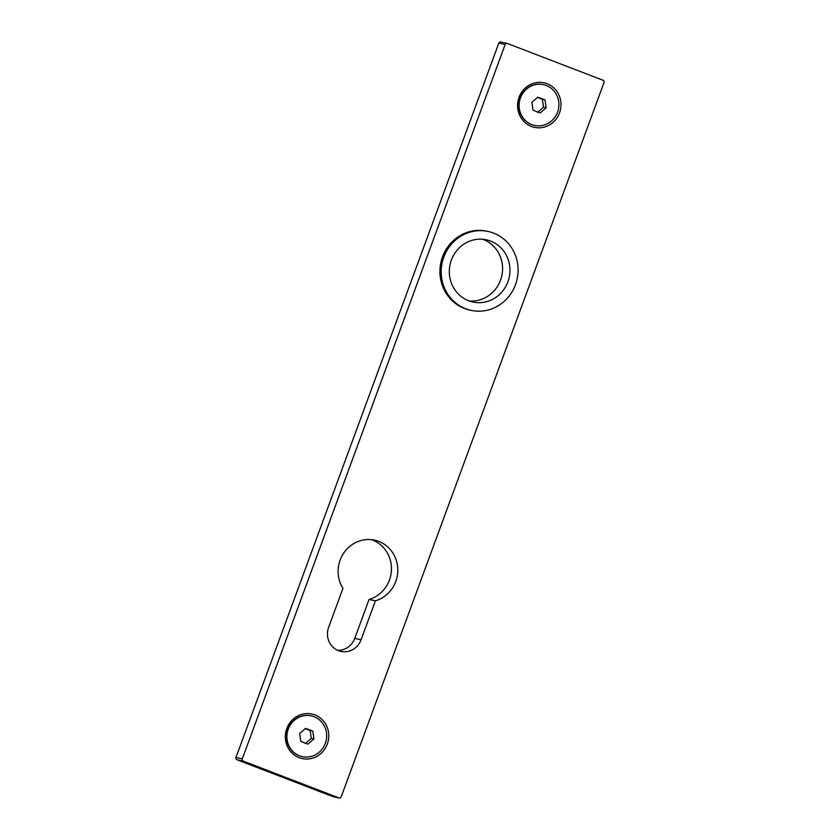 <?xml version="1.0" encoding="UTF-8"?>
<svg xmlns="http://www.w3.org/2000/svg" width="840" height="840" viewBox="0 0 840 840"><rect width="100%" height="100%" fill="white"/><g stroke="black" fill="none" stroke-linecap="round" stroke-linejoin="round"><path stroke-width="1.26" d="M339.276 798L332.934 796.603A1.743 1.649 -77.6 0 1 332.714 796.541L339.045 797.937A1.743 1.649 102.4 0 0 341.187 796.898L604.034 82.498A1.743 1.649 102.4 0 0 603.089 80.273L507.286 43.46A1.743 1.649 102.4 0 0 505.144 44.499L242.298 758.888A1.743 1.649 102.4 0 0 243.243 761.114L339.045 797.937M243.243 761.114L236.912 759.727L332.714 796.541M236.912 759.727A1.743 1.649 -77.6 0 1 235.966 757.501L242.298 758.888M505.144 44.499L498.813 43.102L235.966 757.501M498.813 43.102A1.743 1.649 -77.6 0 1 500.724 42L507.066 43.397M337.838 650.38A18.27 17.367 102.4 0 0 354.743 638.389L369.075 599.445A31.311 29.768 102.4 0 0 391.43 570.003A31.311 29.768 102.4 0 0 371.48 539.658M519.047 97.314A22.785 21.662 102.4 0 0 542.598 127.481A22.785 21.662 102.4 0 0 556.216 90.479A22.785 21.662 102.4 0 0 519.047 97.314M286.808 728.522A22.785 21.662 -77.6 0 1 323.978 721.686A22.785 21.662 -77.6 0 1 310.359 758.699A22.785 21.662 -77.6 0 1 286.808 728.522M342.962 588.368L328.629 627.312A18.27 17.367 102.4 0 0 340.935 651.389A18.27 17.367 102.4 0 0 361.074 639.786L375.406 600.831A31.311 29.768 102.4 0 0 397.793 569.699A31.311 29.768 102.4 0 0 374.682 540.173A31.311 29.768 102.4 0 0 343.507 553.392A31.311 29.768 102.4 0 0 342.962 588.368M375.406 600.831L369.075 599.445M469.161 300.951A31.836 30.261 102.4 0 0 500.535 280.161A31.836 30.261 102.4 0 0 482.727 239.264M507.917 281.788A31.836 30.261 102.4 0 0 486.476 239.831A31.836 30.261 102.4 0 0 450.093 264.422A31.836 30.261 102.4 0 0 472.805 302.012A31.836 30.261 102.4 0 0 507.917 281.788M515.487 284.697A40.362 38.367 102.4 0 0 488.313 231.504A40.362 38.367 102.4 0 0 442.176 262.678A40.362 38.367 102.4 0 0 470.978 310.338A40.362 38.367 102.4 0 0 515.487 284.697M488.313 231.504L487.043 231.221A40.362 38.367 102.4 0 0 440.906 262.406A40.362 38.367 102.4 0 0 469.707 310.055L470.978 310.338M537.548 112.35L543.522 107.195L542.356 99.298L537.495 97.451M531.888 102.291L533.053 110.187L540.194 112.927L546.158 107.772L544.992 99.876L537.852 97.136L531.888 102.291M546.221 85.46A20.874 19.845 -77.6 0 1 558.033 110.743A20.874 19.845 -77.6 0 1 534.544 125.423A20.874 19.845 -77.6 0 1 519.645 100.769A20.874 19.845 -77.6 0 1 543.512 84.641A20.874 19.845 -77.6 0 1 546.221 85.46M534.387 125.391A20.874 19.845 -77.6 0 1 534.219 125.349A20.874 19.845 -77.6 0 1 519.33 100.706A20.874 19.845 -77.6 0 1 543.186 84.578A20.874 19.845 -77.6 0 1 543.344 84.609M542.356 99.298L544.992 99.876M543.522 107.195L546.158 107.772M305.308 743.558L311.283 738.402L310.118 730.506L305.256 728.658M299.649 733.499L300.815 741.395L307.955 744.135L313.919 738.99L312.753 731.094L305.613 728.353L299.649 733.499M313.981 716.667A20.874 19.845 -77.6 0 1 325.794 741.951A20.874 19.845 -77.6 0 1 302.295 756.63A20.874 19.845 -77.6 0 1 287.406 731.986A20.874 19.845 -77.6 0 1 311.262 715.859A20.874 19.845 -77.6 0 1 313.981 716.667M302.137 756.599A20.874 19.845 -77.6 0 1 301.98 756.567A20.874 19.845 -77.6 0 1 287.091 731.913A20.874 19.845 -77.6 0 1 310.947 715.785A20.874 19.845 -77.6 0 1 311.105 715.817M310.118 730.506L312.753 731.094M311.283 738.402L313.919 738.99M361.074 639.786L354.743 638.389"/></g></svg>
